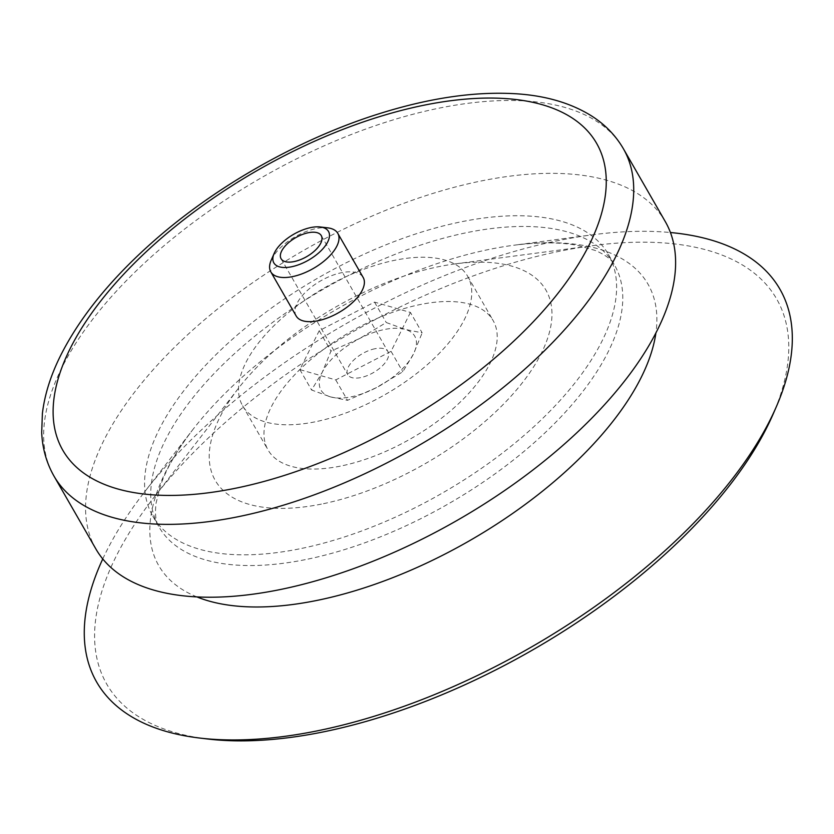 <?xml version="1.0" encoding="UTF-8"?>
<svg xmlns="http://www.w3.org/2000/svg" width="834" height="834" viewBox="0 0 834 834"><rect width="100%" height="100%" fill="white"/><g stroke="black" fill="none" stroke-linecap="round" stroke-linejoin="round"><path stroke-width="0.63" stroke-dasharray="4.17 3.13" d="M271.144 260.344A38.635 18.265 150.1 0 1 327.668 227.849M296.185 316.003A38.635 18.265 150.1 0 1 320.579 280.912A38.635 18.265 150.1 0 1 363.176 277.482M95.9 548.991A328.398 155.28 150.1 0 1 303.19 250.669A328.398 155.28 150.1 0 1 665.282 221.583M299.083 548.939A262.72 124.224 150.1 0 1 152.841 516.246A262.72 124.224 150.1 0 1 318.671 277.597A262.72 124.224 150.1 0 1 608.351 254.318A262.72 124.224 150.1 0 1 540.057 420.93A262.72 124.224 150.1 0 1 299.083 548.939M102.77 558.936A394.086 186.336 150.1 0 1 144.032 492.633A394.086 186.336 150.1 0 1 592.369 234.823A394.086 186.336 150.1 0 1 670.432 232.519M207.927 739.028A386.361 182.677 150.1 0 1 153.195 498.398A386.361 182.677 150.1 0 1 592.745 245.644A386.361 182.677 150.1 0 1 773.181 413.987M321.403 504.111A190.767 90.197 150.1 0 1 238.149 388.675A190.767 90.197 150.1 0 1 455.176 263.878A190.767 90.197 150.1 0 1 538.347 358.933A190.767 90.197 150.1 0 1 321.403 504.111M340.314 466.143A129.812 61.382 150.1 0 1 268.058 449.995A129.812 61.382 150.1 0 1 349.999 332.068A129.812 61.382 150.1 0 1 493.134 320.569A129.812 61.382 150.1 0 1 459.388 402.895A129.812 61.382 150.1 0 1 340.314 466.143M314.856 421.879A129.812 61.382 150.1 0 1 242.6 405.731A129.812 61.382 150.1 0 1 324.541 287.803A129.812 61.382 150.1 0 1 467.676 276.304A129.812 61.382 150.1 0 1 433.93 358.63A129.812 61.382 150.1 0 1 314.856 421.879M410.432 312.437L391.052 351.343L335.758 379.918L299.844 369.598L319.224 330.691L374.518 302.106L410.432 312.437L422.171 332.86L405.199 329.409L386.257 322.529L359.6 338.531L330.962 351.114L322.258 372.277L311.593 390.02L330.535 396.89L347.507 400.341L376.134 387.768L402.791 371.766L413.466 354.023L422.171 332.86M391.052 351.343L402.791 371.766M374.518 302.106L386.257 322.529M319.224 330.691L330.962 351.114M299.844 369.598L311.593 390.02M335.758 379.918L347.507 400.341M330.535 396.89A54.085 25.573 150.1 0 1 322.258 372.277A54.085 25.573 150.1 0 1 359.6 338.531A54.085 25.573 150.1 0 1 405.199 329.409A54.085 25.573 150.1 0 1 413.466 354.023A54.085 25.573 150.1 0 1 376.134 387.768A54.085 25.573 150.1 0 1 330.535 396.89M375.06 348.706A23.185 10.957 -29.9 0 0 353.793 360.007A23.185 10.957 -29.9 0 0 347.768 374.706A23.185 10.957 -29.9 0 0 360.674 377.594A23.185 10.957 -29.9 0 0 381.941 366.293A23.185 10.957 -29.9 0 0 387.956 351.594A23.185 10.957 -29.9 0 0 375.06 348.706M54.001 476.131A328.398 155.28 150.1 0 1 261.292 177.809A328.398 155.28 150.1 0 1 623.384 148.723M305.244 559.656A262.72 124.224 150.1 0 1 159.002 526.963A262.72 124.224 150.1 0 1 324.833 288.314A262.72 124.224 150.1 0 1 614.512 265.035A262.72 124.224 150.1 0 1 546.218 431.647A262.72 124.224 150.1 0 1 305.244 559.656M196.887 596.904A282.215 133.44 150.1 0 1 192.623 429.885A282.215 133.44 150.1 0 1 513.692 245.259A282.215 133.44 150.1 0 1 655.899 332.964M152.841 516.246L159.002 526.963C155.739 522.021 154.759 514.046 156.083 503.048L160.368 485.993C165.935 469.49 176.683 450.787 192.623 429.885L144.032 492.633M608.351 254.318L614.512 265.035C611.875 259.728 605.474 254.87 595.309 250.481L578.41 245.613C561.355 242.121 539.775 241.996 513.692 245.259L592.369 234.823M238.149 388.675L153.195 498.398M455.176 263.878L592.745 245.644M242.6 405.731L268.058 449.995M467.676 276.304L493.134 320.569M281.079 258.717L347.768 374.706M321.267 235.605L387.956 351.594"/><path stroke-width="1.25" d="M291.389 266.807A31.525 14.908 150.1 0 1 274.125 253.494A31.525 14.908 150.1 0 1 320.246 226.973A31.525 14.908 150.1 0 1 325.375 245.717A31.525 14.908 150.1 0 1 291.389 266.807M293.975 261.605A23.185 10.957 150.1 0 1 281.079 258.717A23.185 10.957 150.1 0 1 295.705 237.659A23.185 10.957 150.1 0 1 321.267 235.605A23.185 10.957 150.1 0 1 315.242 250.315A23.185 10.957 150.1 0 1 293.975 261.605M320.246 226.973L327.668 227.849A38.635 18.265 150.1 0 1 337.791 233.332A38.635 18.265 150.1 0 1 327.741 257.842A38.635 18.265 150.1 0 1 292.307 276.659A38.635 18.265 150.1 0 1 270.8 271.853A38.635 18.265 150.1 0 1 271.144 260.344L274.125 253.494M337.791 233.332L363.176 277.482A38.635 18.265 150.1 0 1 353.136 301.991A38.635 18.265 150.1 0 1 317.691 320.809A38.635 18.265 150.1 0 1 296.185 316.003L270.8 271.853M623.384 148.723L665.282 221.583A328.398 155.28 150.1 0 1 579.922 429.844A328.398 155.28 150.1 0 1 278.702 589.857A328.398 155.28 150.1 0 1 95.9 548.991L54.001 476.131C46.495 462.901 42.388 448.369 41.7 432.533L42.378 413.622C44.598 394.774 50.686 375.383 60.642 355.461C79.282 318.494 108.305 282.173 147.701 246.478C211.19 188.745 297.832 139.101 379.574 113.612C429.625 97.901 475.067 91.281 515.912 93.762C545.551 95.618 570.717 102.978 591.41 115.843C604.973 124.443 615.638 135.41 623.384 148.723A328.398 155.28 150.1 0 1 538.024 356.983A328.398 155.28 150.1 0 1 236.804 516.997A328.398 155.28 150.1 0 1 54.001 476.131M670.432 232.519A394.086 186.336 150.1 0 1 776.412 406.533A394.086 186.336 150.1 0 1 316.023 731.105A394.086 186.336 150.1 0 1 199.858 738.069A394.086 186.336 150.1 0 1 102.77 558.936M776.412 406.533L773.181 413.987A386.361 182.677 150.1 0 1 321.82 732.2A386.361 182.677 150.1 0 1 207.927 739.028L199.858 738.069M234.156 488.526A307.882 145.575 150.1 0 1 152.653 245.842A307.882 145.575 150.1 0 1 602.231 155.864A307.882 145.575 150.1 0 1 234.156 488.526M655.899 332.964A282.215 133.44 150.1 0 1 315.794 600.657A282.215 133.44 150.1 0 1 196.887 596.904"/></g></svg>
